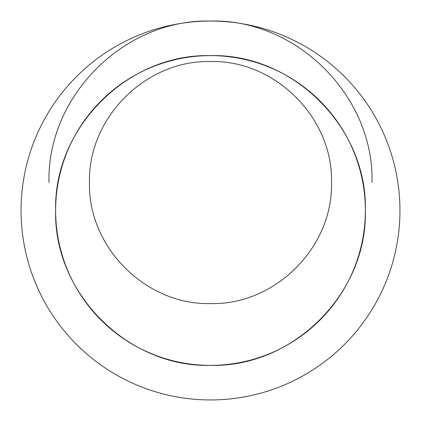 <?xml version="1.0" encoding="UTF-8"?>
<svg xmlns="http://www.w3.org/2000/svg" width="421" height="421" viewBox="0 0 421 421"><rect width="100%" height="100%" fill="white"/><g stroke="black" fill="none" stroke-linecap="round" stroke-linejoin="round"><path stroke-width="0.63" d="M372.006 182.556C374.232 96.256 296.8 18.824 210.5 21.05C124.2 18.824 46.768 96.256 48.994 182.556M210.5 55.625C293.258 53.493 367.507 127.742 365.375 210.5C367.507 293.258 293.258 367.507 210.5 365.375C127.742 367.507 53.493 293.258 55.625 210.5C53.493 127.742 127.742 53.493 210.5 55.625M210.5 303.567C275.16 305.236 333.179 247.216 331.511 182.556C333.179 117.896 275.16 59.877 210.5 61.545C145.84 59.877 87.821 117.896 89.489 182.556C87.821 247.216 145.84 305.236 210.5 303.567M399.95 210.5A189.45 189.45 0 0 1 210.5 399.95A189.45 189.45 0 0 1 21.05 210.5A189.45 189.45 0 0 1 210.5 21.05A189.45 189.45 0 0 1 399.95 210.5M365.375 210.5A154.875 154.875 0 0 0 210.5 55.625A154.875 154.875 0 0 0 55.625 210.5A154.875 154.875 0 0 0 210.5 365.375A154.875 154.875 0 0 0 365.375 210.5"/></g></svg>
